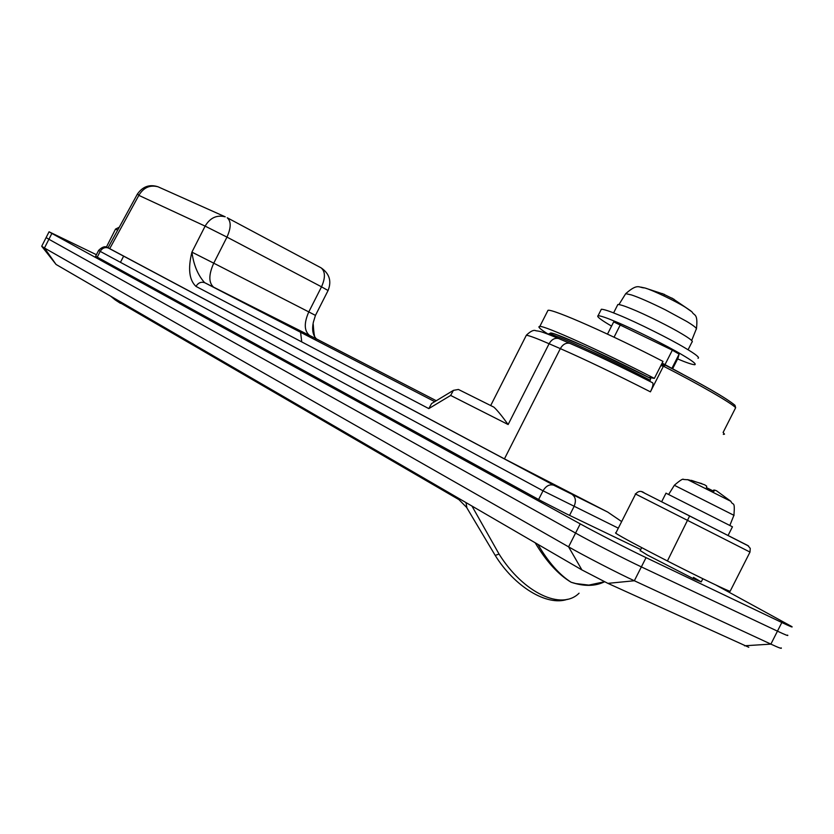 <?xml version="1.0" encoding="UTF-8"?>
<svg xmlns="http://www.w3.org/2000/svg" width="834" height="834" viewBox="0 0 834 834"><rect width="100%" height="100%" fill="white"/><g stroke="black" fill="none" stroke-linecap="round" stroke-linejoin="round"><path stroke-width="1.25" d="M607.496 334.1L613.688 321.893L672.34 350.165L679.116 354.127L678.011 358.14L672.663 368.701M665.011 364.614L672.34 350.165M671.933 368.305L679.116 354.127M614.053 337.186L620.433 324.593M728.082 535.449L732.461 526.807L666.001 493.186M714.342 490.277L712.903 490.84M713.143 490.965L713.591 490.09M691.73 480.54L691.073 480.374M691.417 480.353L704.615 484.783L706.711 486.149L706.429 487.588L713.935 491.372L714.457 490.048L716.531 490.788L730.772 501.224M713.821 491.309L714.457 490.048M688.071 349.769L691.959 342.096C693.523 341.533 690.218 338.823 682.056 333.965C671.141 327.272 644.797 314.126 631.442 308.82C624.416 305.932 619.891 304.493 617.858 304.504L617.473 305.254M698.016 358.286C700.028 357.682 695.723 354.252 685.121 347.997C670.828 339.334 636.144 322.007 618.776 314.991C609.727 311.218 603.91 309.299 601.345 309.247L600.887 310.154M677.615 358.933L677.99 359.089C686.486 362.665 692.074 364.552 694.753 364.739C696.724 364.187 692.397 360.809 681.774 354.586C667.461 345.985 632.777 328.648 615.45 321.559C606.412 317.754 600.626 315.794 598.082 315.69C596.32 316.378 600.814 319.839 611.551 326.094M662.259 293.537L674.101 299.323M664.218 294.944L664.479 294.412M640.199 550.565L647.257 554.996L693.064 578.546L701.227 581.903L693.461 577.378M46.162 237.502L41.71 246.259L44.463 248L568.59 546.843C582.643 555.006 619.245 573.896 634.34 580.756L770.887 644.119L777.455 631.15L641.367 566.891L777.455 631.15C785.44 634.924 788.818 636.248 787.588 635.101C788.818 636.248 785.44 634.924 777.455 631.15L781.833 622.508C789.798 626.324 793.144 627.689 791.893 626.615L716.02 585.103M581.903 569.914L568.59 546.843L575.575 533.062C589.701 541.068 626.334 559.906 641.367 566.891C626.334 559.906 589.701 541.068 575.575 533.062L48.904 239.264L575.575 533.062L580.235 523.877C594.413 531.779 631.057 550.576 646.058 557.644L634.34 580.756L607.892 583.362L581.903 569.914L56.055 264.451L41.721 246.27M46.12 237.575L48.904 239.264L46.12 237.575L49.06 231.789L51.864 233.447L44.463 248L56.055 264.451M580.235 523.877L51.864 233.447M96.431 254.714L49.06 231.789M781.833 622.508L646.058 557.644M95.639 256.257L541.527 501.098L566.317 513.817L640.71 549.554M537.867 544.331C548.292 562.147 559.385 574.782 571.144 582.257L575.835 583.571L588.856 585.103L604.462 581.746M459.096 499.722L115.29 299.959L110.599 296.143M455.072 497.033L453.519 495.344M471.961 506.05L499.055 554.068L495.208 555.402M466.884 507.76L465.998 502.589M604.546 581.788C595.142 586.385 584.04 586.552 571.217 582.278L571.144 582.257C558.269 574.574 546.28 561.407 535.157 542.757M648.831 377.354L654.367 378.396C602.951 351.823 543.966 325.218 539.806 326.459L548.001 310.311C552.389 308.611 611.603 334.747 662.988 361.393L654.367 378.396M547.938 334.027C540.025 329.003 537.304 326.48 539.806 326.459M547.302 311.676L547.99 310.311M662.123 363.092L682.483 374.101M615.555 532.832L615.742 533.249C621.747 537.138 638.969 546.385 667.419 560.98C699.789 577.545 731.606 592.818 730.188 591.17L730.209 591.139M107.002 247.302L553.922 485.294L607.652 512.034L621.653 521.584M301.731 341.909L300.584 332.276M570.748 343.733C593.11 353.397 620.34 366.387 652.449 382.712L652.615 382.775C653.512 383.89 652.782 386.913 650.416 391.844C614.908 373.788 584.874 359.381 560.333 348.622L549.095 343.744C537.2 338.562 529.621 335.716 526.358 335.216L525.847 336.238M450.652 395.441L453.415 390.364L458.408 389.457L493.916 407.159C497.22 410.203 501.964 415.989 508.135 424.537L450.652 395.441L428.812 408.608L195.969 286.396C189.182 280.036 187.827 268.611 191.914 252.129L205.122 226.118L138.84 195.364L109.702 248.647L504.434 458.877L607.256 511.836M109.702 248.647L108.045 247.719M734.546 404.99C726.06 397.943 703.041 384.703 665.501 365.25L663.426 366.189L650.416 391.844M665.396 365.188C703.239 384.776 726.435 398.141 734.983 405.293L735.651 407.701L723.109 432.45L724.506 434.17L723.318 434.368M550.284 333.277C550.013 330.149 603.806 354.221 650.635 378.438L650.228 380.241C605.161 356.921 551.618 332.714 548.553 333.996L547.782 334.111M649.696 381.294L650.228 380.241M493.572 406.982L492.79 406.606M428.812 408.608L431.585 403.562L433.211 402.582M195.969 286.396C198.179 282.82 201.057 281.569 204.591 282.653L434.743 401.654L204.591 282.653M191.914 252.129C193.644 264.951 197.877 275.116 204.601 282.643L213.64 287.198C208.563 282.726 208.594 274.72 213.744 263.179L308.788 311.906L321.517 286.823L226.973 237.106L213.744 263.179L191.914 252.129M436.276 400.727L316.42 338.896C312.771 335.132 311.78 329.503 313.417 322.018L315.45 315.398L328.075 290.524L321.517 286.823C325.5 277.837 325.364 271.509 321.111 267.86L320.788 267.683M748.776 647.267L607.892 583.362M744.481 645.787L770.887 644.119C778.831 647.809 782.261 649.061 781.177 647.872M117.406 230.059L115.53 229.1L118.814 227.442M734.066 515.381L674.362 485.284M733.941 515.214C735.129 499.806 732.971 506.301 730.886 501.328L687.591 479.623M691.678 340.512L696.129 329.388C697.537 328.721 694.409 326.073 686.747 321.455L665.334 309.821C650.113 302.315 638.813 297.352 631.432 294.923L625.709 293.662L625.239 294.412M696.473 328.554C698.152 312.896 694.055 315.992 692.043 311.926L685.517 307.35C675.905 301.262 652.063 289.93 645.068 288.022L640.898 287.125M113.059 298.155L111.693 296.779M499.055 554.068C523.335 592.995 561.563 610.78 579.067 593.203M641.857 491.758L747.744 545.478L750.246 548.355L749.995 552.077L635.289 493.874M747.744 545.478L747.045 545.134M748.661 546.072L689.655 515.944L667.419 560.98M749.995 552.077L730.188 591.17M618.317 528.172L543.028 490.809L100.205 251.378C102.29 248.032 105.032 246.916 108.43 248.011L108.576 248.084M97.171 257.331L100.205 251.378L98.61 250.429M538.618 499.503L543.028 490.809C546.009 485.888 549.575 484.022 553.745 485.211L553.922 485.294M569.559 515.37L573.98 506.645C576.231 501.286 575.752 497.345 572.551 494.812L572.437 494.75M120.45 262.324L123.651 256.111M570.56 343.639L569.893 343.347C566.025 342.545 562.835 344.296 560.333 348.622L504.434 458.877M559.291 338.812L558.613 338.531C554.756 337.718 551.587 339.459 549.095 343.744L508.135 424.537M559.458 338.906L569.705 343.285M159.388 187.4L157.991 186.774C149.912 184.71 143.521 187.567 138.84 195.364L137.537 193.832M735.651 407.701C731.23 402.905 699.226 384.422 663.426 366.189L660.83 365.636M328.096 290.472C331.786 281.131 329.451 273.594 321.111 267.86L227.234 217.757C231.237 221.333 231.154 227.786 226.973 237.106L205.122 226.118C210.105 217.799 216.798 214.703 225.222 216.819L157.991 186.774C149.64 184.074 142.791 186.472 137.454 193.978L108.066 247.729M316.67 339.042L309.518 335.435C304.129 330.889 303.889 323.05 308.788 311.906L315.45 315.398M309.727 335.56L213.848 287.313M115.53 229.1L106.398 247.093M661.654 501.755L666.022 493.123M701.842 483.616L688.352 479.79L683.536 479.477C683.161 478.382 680.117 480.29 674.414 485.179L668.68 494.406M733.899 515.318L729.875 525.357M664.458 294.423L644.703 287.907C638.834 287.959 638.219 282.705 625.709 293.662L618.932 304.566M617.858 304.504L613.605 312.906M601.345 309.247L598.082 315.69M690.959 310.999L671.881 298.03M701.227 581.903L702.843 578.733M115.259 299.938L120.409 303.305M458.836 499.524L466.581 507.364L495.24 555.454C514.213 586.26 546.781 606.589 567.381 599.312M689.655 515.944L644.713 493.228C641.336 490.528 638.302 490.799 635.602 494.051L615.742 533.249M641.69 547.636L640.085 550.794M607.652 512.034L553.745 485.211L108.43 248.011C107.982 248.49 105.459 243.58 98.589 250.45L95.556 256.434M490.694 405.553L526.358 335.216C530.601 331.161 533.739 329.659 535.772 330.723C540.244 331.432 539.671 330.723 558.613 338.531L569.893 343.347C592.745 353.209 620.319 366.345 652.615 382.775M493.916 407.159L458.408 389.457M453.415 390.364L431.585 403.562M204.601 282.643L316.42 338.906C314.95 339.907 313.897 335.091 313.24 324.426M650.666 378.448L585.52 346.777L557.049 334.841C552.817 333.266 549.992 332.985 548.553 333.996L548.376 334.34M661.414 364.489L664.552 365.146"/></g></svg>
